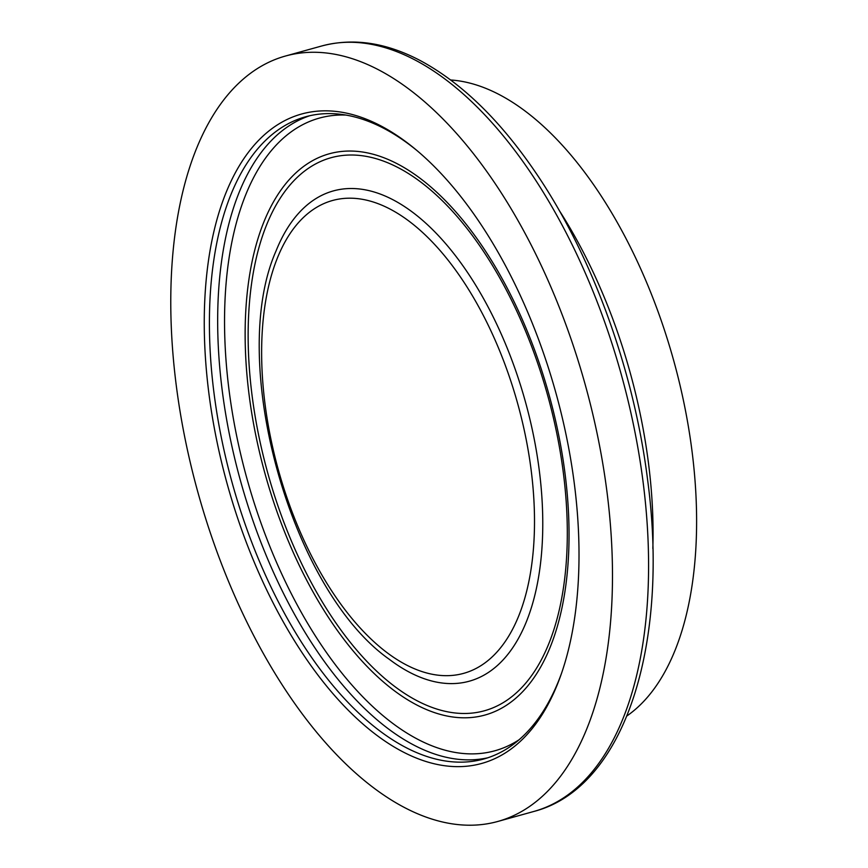<?xml version="1.0" encoding="UTF-8"?>
<svg xmlns="http://www.w3.org/2000/svg" width="868" height="868" viewBox="0 0 868 868"><rect width="100%" height="100%" fill="white"/><g stroke="black" fill="none" stroke-linecap="round" stroke-linejoin="round"><path stroke-width="1.3" d="M561.553 673.221A333.247 168.652 74.5 0 1 483.736 759.023A333.247 168.652 74.5 0 1 232.201 482.933A333.247 168.652 74.5 0 1 305.72 116.746A333.247 168.652 74.5 0 1 384.47 128.692A333.247 168.652 74.5 0 1 416.607 150.262M381.258 126.099A336.968 170.54 74.5 0 1 415.186 149.068A336.968 170.54 74.5 0 1 560.945 674.968A336.968 170.54 74.5 0 1 340.451 702.082A336.968 170.54 74.5 0 1 205.401 289.565A336.968 170.54 74.5 0 1 381.258 126.099M379.403 70.254A397.164 201.007 74.5 0 1 603.987 470.966A397.164 201.007 74.5 0 1 497.711 821.486A397.164 201.007 74.5 0 1 197.937 492.427A397.164 201.007 74.5 0 1 285.55 56.008A397.164 201.007 74.5 0 1 379.403 70.254M450.709 79.986A335.102 169.596 74.5 0 1 499.946 94.948A335.102 169.596 74.5 0 1 684.255 404.434A335.102 169.596 74.5 0 1 626.956 715.916M390.524 209.318A245.351 124.167 74.5 0 1 519.823 613.123A245.351 124.167 74.5 0 1 283.89 488.434A245.351 124.167 74.5 0 1 390.524 209.318M393.497 200.031A254.389 128.746 74.5 0 1 542.76 526.995A254.389 128.746 74.5 0 1 389.406 659.387C290.596 590.077 227.101 361.012 276.143 250.722A254.389 128.746 74.5 0 1 393.497 200.031M398.9 168.023A286.972 145.238 74.5 0 1 550.128 640.334A286.972 145.238 74.5 0 1 274.169 494.489A286.972 145.238 74.5 0 1 398.9 168.023M398.141 164.247A291.236 147.397 74.5 0 1 551.614 643.568A291.236 147.397 74.5 0 1 271.554 495.563A291.236 147.397 74.5 0 1 398.141 164.247M519.042 739.786A328.278 166.135 74.5 0 1 247 478.832A328.278 166.135 74.5 0 1 345.898 115.064M487.827 757.775A333.247 168.652 74.5 0 1 240.458 480.644A333.247 168.652 74.5 0 1 309.876 115.704M285.55 56.008L321.659 46.004A397.164 201.007 74.5 0 1 415.512 60.239A397.164 201.007 74.5 0 1 640.085 460.962A397.164 201.007 74.5 0 1 533.809 811.471L497.711 821.486M559.057 210.164A335.102 169.596 74.5 0 1 652.834 548.543M321.659 46.004C353.178 37.65 386.108 42.543 420.459 60.673C462.666 83.447 501.954 122.062 538.334 176.508C593.18 258.414 633.89 371.222 647.452 478.637C669.966 644.588 624.743 787.938 533.809 811.471"/></g></svg>
